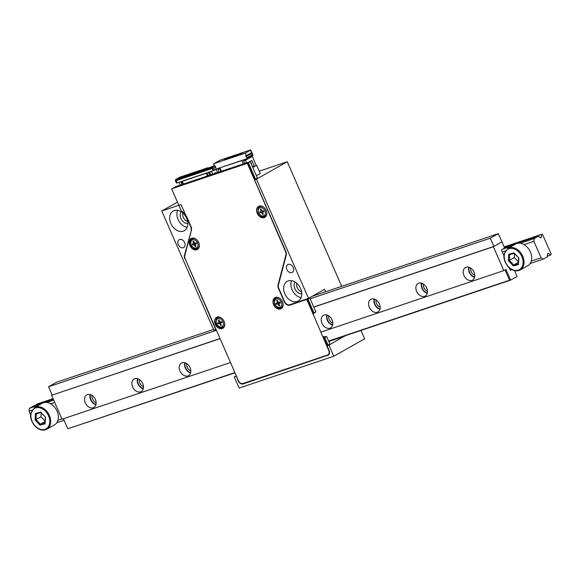 <?xml version="1.0" encoding="UTF-8"?>
<svg xmlns="http://www.w3.org/2000/svg" width="580" height="580" viewBox="0 0 580 580"><rect width="100%" height="100%" fill="white"/><g stroke="black" fill="none" stroke-linecap="round" stroke-linejoin="round"><path stroke-width="0.87" d="M245.173 382.749L243.107 383.916L328.476 355.018M243.107 383.916A4.517 3.299 60.5 0 1 238.155 380.857L238.445 380.697M236.466 376.166L238.155 380.857M236.176 376.326L234.284 376.964L239.141 388.085L333.805 356.243L328.947 345.122L327.055 345.76L329.034 350.291A4.517 3.299 60.5 0 1 328.099 355.279A4.517 3.299 60.5 0 1 327.678 355.467M328.969 341.859L330.738 340.612M286.875 269.533A4.517 3.299 60.5 0 1 287.81 264.545A4.517 3.299 60.5 0 1 292.9 266.851A4.517 3.299 60.5 0 1 292.248 272.404A4.517 3.299 60.5 0 1 286.875 269.533M284.824 293.842A11.288 8.251 60.5 0 1 287.165 281.358A11.288 8.251 60.5 0 1 299.896 287.129A11.288 8.251 60.5 0 1 298.265 301.013A11.288 8.251 60.5 0 1 284.824 293.842M286.302 254.91L278.414 285.026A4.517 3.299 -119.5 0 0 278.762 288.253L284.635 301.694A4.517 3.299 -119.5 0 0 289.594 304.754L308.524 298.381L256.44 179.169L254.548 179.8L285.954 251.691A4.517 3.299 60.5 0 1 286.302 254.91M178.285 244.658A4.517 3.299 60.5 0 1 179.22 239.663A4.517 3.299 60.5 0 1 184.317 241.969A4.517 3.299 60.5 0 1 183.664 247.53A4.517 3.299 60.5 0 1 178.285 244.658M170.868 223.539A11.288 8.251 60.5 0 1 173.202 211.055A11.288 8.251 60.5 0 1 185.941 216.826A11.288 8.251 60.5 0 1 184.309 230.71A11.288 8.251 60.5 0 1 170.868 223.539M191.53 229.745L184.425 255.454L184.904 255.178M191.088 229.999A4.517 3.299 -119.5 0 0 190.74 226.773L191.03 226.613M185.063 258.506L215.753 329.592L213.861 330.223L161.776 211.011L181.025 204.537L190.74 226.773M184.774 258.673A4.517 3.299 60.5 0 1 184.425 255.454M257.404 178.046L254.548 179.8M256.44 179.169L287.267 161.748L259.267 171.165M161.776 211.011L177.451 202.152M234.284 376.964L236.314 375.818M329.904 344.005L327.055 345.76M328.947 345.122L344.94 335.834M330.832 340.815L345.027 336.037M325.67 291.726L324.611 289.297L308.524 298.381M296.844 283.315A5.865 4.292 -119.5 0 0 297.243 287.687A5.865 4.292 -119.5 0 0 301.586 291.711M182.881 213.012A5.865 4.292 -119.5 0 0 183.287 217.384A5.865 4.292 -119.5 0 0 187.623 221.408M341.692 286.332L287.267 161.748M333.805 356.243L364.631 338.829L360.963 330.44M187.84 223.59A7.221 5.285 60.5 0 1 180.946 218.493A7.221 5.285 60.5 0 1 181.127 211.707M177.582 210.351A11.288 8.251 -119.5 0 0 178.103 219.45A11.288 8.251 -119.5 0 0 187.173 227.324M301.796 293.893A7.221 5.285 60.5 0 1 294.901 288.796A7.221 5.285 60.5 0 1 295.082 282.01M291.537 280.655A11.288 8.251 -119.5 0 0 292.059 289.754A11.288 8.251 -119.5 0 0 301.129 297.627M328.65 354.344L329.128 354.184M263.081 213.737L262.689 214.535L263.407 214.295M261.435 209.982L260.775 210.359L260.304 209.279L261.022 209.032L261.493 210.112A1.204 0.877 60.5 0 0 262.82 210.931L263.646 210.649L264.06 211.599L263.226 211.874A1.204 0.877 60.5 0 0 262.87 213.251L263.342 214.332L262.617 214.578L262.145 213.498A1.204 0.877 60.5 0 0 260.826 212.686L259.992 212.962L259.586 212.019L260.413 211.736A1.204 0.877 60.5 0 0 260.521 211.686L260.623 211.62M259.651 211.975L260.065 212.918L263.494 211.707M260.775 210.359A1.204 0.877 60.5 0 1 260.521 211.686M263.871 211.171A0.667 0.486 60.5 0 1 263.487 210.757M260.406 209.242L261.167 209.365M185.085 258.564L238.467 380.755A4.06 2.972 -119.5 0 0 242.926 383.503L327.497 355.062A4.06 2.972 -119.5 0 0 327.874 354.887A4.06 2.972 -119.5 0 0 328.715 350.4L306.762 299.389L289.775 305.167A4.966 3.632 60.5 0 1 284.323 301.803L278.451 288.354A4.966 3.632 60.5 0 1 278.067 284.809L285.954 254.692A4.06 2.972 -119.5 0 0 285.635 251.792L247.305 163.284L171.622 188.805L181.301 210.968A12.187 8.918 60.5 0 1 187.275 218.015L191.059 226.671A4.966 3.632 60.5 0 1 191.436 230.216L184.774 255.664A4.06 2.972 -119.5 0 0 185.085 258.564M328.715 350.4L306.762 299.389M306.494 299.541L289.775 305.167M284.323 301.803L278.451 288.354M278.067 284.809L285.954 254.692M285.635 251.792L247.305 163.284M247.036 163.437L171.622 188.805M257.266 213.368A6.322 4.625 60.5 0 1 258.579 206.379A6.322 4.625 60.5 0 1 265.712 209.605A6.322 4.625 60.5 0 1 264.792 217.384A6.322 4.625 60.5 0 1 257.266 213.368M273.637 304.688A6.322 4.625 60.5 0 1 274.949 297.7A6.322 4.625 60.5 0 1 282.083 300.926A6.322 4.625 60.5 0 1 281.169 308.705A6.322 4.625 60.5 0 1 273.637 304.688M189.87 245.485A6.322 4.625 60.5 0 1 191.175 238.496A6.322 4.625 60.5 0 1 198.309 241.722A6.322 4.625 60.5 0 1 197.396 249.501A6.322 4.625 60.5 0 1 189.87 245.485M215.26 324.321A6.322 4.625 60.5 0 1 216.572 317.332A6.322 4.625 60.5 0 1 223.706 320.566A6.322 4.625 60.5 0 1 222.792 328.338A6.322 4.625 60.5 0 1 215.26 324.321M264.93 217.304A6.322 4.625 60.5 0 1 257.535 213.215A6.322 4.625 60.5 0 1 258.709 206.306A6.322 4.625 60.5 0 0 257.767 213.708A6.322 4.625 60.5 0 0 264.473 217.493L265.328 217.014M281.3 308.625A6.322 4.625 60.5 0 1 273.905 304.536A6.322 4.625 60.5 0 1 275.087 297.627M194.213 248.407L193.213 248.972A6.322 4.625 60.5 0 0 197.526 249.422A6.322 4.625 60.5 0 1 190.138 245.333A6.322 4.625 60.5 0 1 191.313 238.423M223.322 327.968L222.466 328.454A6.322 4.625 60.5 0 0 222.923 328.258A6.322 4.625 60.5 0 1 215.528 324.169A6.322 4.625 60.5 0 1 216.71 317.26M285.904 251.648A4.06 2.972 60.5 0 1 286.223 254.548M278.335 284.657A4.966 3.632 -119.5 0 0 278.719 288.202M284.591 301.651A4.966 3.632 -119.5 0 0 290.043 305.015M328.983 350.248A4.06 2.972 60.5 0 1 328.142 354.735A4.06 2.972 60.5 0 1 328.005 354.808M223.51 327.794L221.024 328.628M327.497 345.506L324.452 338.524A14.449 10.563 60.5 0 1 323.887 338.575M323.981 338.793L324.452 338.524M312.606 312.758L313.077 312.497L307.697 300.186L307.19 300.353M312.62 312.787A14.449 10.563 60.5 0 1 313.077 312.497M307.226 300.447L307.697 300.186M273.47 299.845L274.42 299.309L274.811 297.815M265.538 216.819A6.322 4.625 60.5 0 1 263.095 216.652M258.325 208.213A6.322 4.625 60.5 0 1 259.441 206.038M254.997 179.553L248.059 163.669L247.544 163.843M247.588 163.937L248.059 163.669M198.135 248.936A6.322 4.625 60.5 0 1 195.699 248.769M191.886 246.573L190.233 245.557M274.42 299.309A6.322 4.625 -119.5 0 0 274.238 300.984M276.74 306.863A6.322 4.625 -119.5 0 0 280.401 308.93M279.451 305.058L279.06 305.856L279.777 305.617M277.805 301.303L277.146 301.68L276.675 300.599L277.392 300.353L277.863 301.433A1.204 0.877 60.5 0 0 279.19 302.245L280.017 301.97L280.43 302.912L279.603 303.195A1.204 0.877 60.5 0 0 279.241 304.572L279.712 305.653L278.987 305.899L278.516 304.819A1.204 0.877 60.5 0 0 277.196 304L276.37 304.282L275.957 303.333L276.783 303.057A1.204 0.877 60.5 0 0 276.892 303.007L278.451 302.129M276.022 303.296L276.435 304.239L279.864 303.028M277.146 301.68A1.204 0.877 60.5 0 1 276.892 303.007M280.242 302.492A0.667 0.486 60.5 0 1 279.864 302.071M276.776 300.563L277.537 300.687M276.993 302.934L278.473 302.115M469.184 267.3A6.771 4.952 -119.5 0 0 474.672 277.015M421.849 283.221A6.771 4.952 -119.5 0 0 427.344 292.936M374.521 299.142A6.771 4.952 -119.5 0 0 380.009 308.857M327.185 315.063A6.771 4.952 -119.5 0 0 332.673 324.778M185.187 362.826A6.771 4.952 -119.5 0 0 190.675 372.541M137.851 378.747A6.771 4.952 -119.5 0 0 143.347 388.462M90.523 394.668A6.771 4.952 -119.5 0 0 96.012 404.383M524.059 244.622L533.883 241.316L541.082 257.788L531.258 261.094M505.339 250.915L502.323 251.93M54.73 402.484L50.736 403.825M32.016 410.125L29 411.14L30.631 414.867M35.938 427.025L38.563 428.866M61.922 418.956L57.928 420.297M530.113 263.53L543.315 259.086L547.607 256.664A2.255 1.522 71.4 0 1 547.694 254.17A0.674 0.457 71.4 0 1 548.484 253.721A2.255 1.522 71.4 0 1 550.289 255.149L550.826 254.852A0.906 0.609 71.4 0 0 551 253.721L542.721 234.777A0.906 0.609 71.4 0 0 541.829 234.255L504.15 246.928L541.901 234.226M37.098 404.028A0.906 0.609 71.4 0 0 36.946 404.079L53.106 398.772M533.883 241.316L534.325 238.496L538.61 236.075A2.255 1.522 71.4 0 0 540.415 237.51A0.674 0.457 71.4 0 0 541.205 237.061A2.255 1.522 71.4 0 0 541.292 234.559L504.201 247.036M541.292 234.559L541.829 234.255M36.598 404.934A2.255 1.522 71.4 0 0 36.41 404.383M541.205 237.061L540.002 237.466M538.61 236.075L504.433 247.573M53.338 399.301L33.727 405.899L29.442 408.32L29 411.14M534.325 238.496L520.216 243.245M512.328 245.898L502.766 249.11M53.708 400.157L46.893 402.455M38.998 405.108L29.442 408.32M511.886 269.664L510.306 270.193M64.075 420.29L56.789 422.74M543.315 259.086L541.082 257.788M548.484 253.721L547.65 253.996M550.289 255.149L547.418 256.113M470.713 268.054A5.553 4.06 -119.5 0 0 474.817 275.319M423.378 283.975A5.553 4.06 -119.5 0 0 427.482 291.24M376.043 299.896A5.553 4.06 -119.5 0 0 380.154 307.161M328.715 315.817A5.553 4.06 -119.5 0 0 332.818 323.082M186.716 363.58A5.553 4.06 -119.5 0 0 190.82 370.845M139.381 379.501A5.553 4.06 -119.5 0 0 143.485 386.766M92.053 395.422A5.553 4.06 -119.5 0 0 96.157 402.687M87.471 394.588A7.221 5.285 60.5 0 1 95.185 399.018A7.221 5.285 60.5 0 1 93.902 407.464A7.221 5.285 60.5 0 1 85.746 403.774A7.221 5.285 60.5 0 1 86.797 394.886A7.221 5.285 60.5 0 1 87.471 394.588M134.799 378.667A7.221 5.285 60.5 0 1 142.513 383.097A7.221 5.285 60.5 0 1 141.237 391.543A7.221 5.285 60.5 0 1 133.081 387.853A7.221 5.285 60.5 0 1 134.125 378.965A7.221 5.285 60.5 0 1 134.799 378.667M182.135 362.746A7.221 5.285 60.5 0 1 189.849 367.176A7.221 5.285 60.5 0 1 188.565 375.623A7.221 5.285 60.5 0 1 180.416 371.932A7.221 5.285 60.5 0 1 181.46 363.044A7.221 5.285 60.5 0 1 182.135 362.746M324.133 314.983A7.221 5.285 60.5 0 1 331.847 319.421A7.221 5.285 60.5 0 1 330.564 327.86A7.221 5.285 60.5 0 1 322.415 324.169A7.221 5.285 60.5 0 1 323.459 315.281A7.221 5.285 60.5 0 1 324.133 314.983M371.468 299.062A7.221 5.285 60.5 0 1 379.182 303.5A7.221 5.285 60.5 0 1 377.899 311.938A7.221 5.285 60.5 0 1 369.743 308.248A7.221 5.285 60.5 0 1 370.794 299.36A7.221 5.285 60.5 0 1 371.468 299.062M418.796 283.142A7.221 5.285 60.5 0 1 426.51 287.579A7.221 5.285 60.5 0 1 425.227 296.017A7.221 5.285 60.5 0 1 417.078 292.327A7.221 5.285 60.5 0 1 418.122 283.439A7.221 5.285 60.5 0 1 418.796 283.142M466.132 267.22A7.221 5.285 60.5 0 1 473.846 271.657A7.221 5.285 60.5 0 1 472.562 280.096A7.221 5.285 60.5 0 1 464.413 276.406A7.221 5.285 60.5 0 1 465.457 267.518A7.221 5.285 60.5 0 1 466.132 267.22M220.074 338.647L51.598 395.313L62.031 419.202L230.506 362.529M503.955 255.664L501.424 249.871L504.643 248.051L501.947 241.874L493.37 246.725L503.802 270.606L321.044 332.079M493.37 246.725L313.794 307.125M503.802 270.606L505.948 269.395L510.625 280.104L328.722 341.286M68.752 428.461L235.001 372.81M510.625 280.104L517.055 276.464L514.525 270.671M511.763 269.7L510.422 270.461L509.269 267.815M90.139 394.552A7.221 5.285 -119.5 0 0 95.918 404.767M137.475 378.631A7.221 5.285 -119.5 0 0 143.245 388.846M184.81 362.71A7.221 5.285 -119.5 0 0 190.581 372.925M326.801 314.947A7.221 5.285 -119.5 0 0 332.579 325.17M374.136 299.026A7.221 5.285 -119.5 0 0 379.914 309.249M421.471 283.105A7.221 5.285 -119.5 0 0 427.242 293.328M468.799 267.184A7.221 5.285 -119.5 0 0 474.578 277.407M220.023 338.539L51.598 395.313M216.427 330.303L48.531 386.78L56.572 382.235L213.52 329.447M490.303 238.184L498.35 233.638L501.947 241.874L493.906 246.42L490.303 238.184L310.148 298.78M498.35 233.638L312.446 296.17M493.906 246.42L313.744 307.016M52.135 395.016L48.531 386.78M46.842 429.193L54.484 424.872A12.412 9.077 -119.5 0 0 57.92 413.685A12.412 9.077 -119.5 0 0 48.981 402.991A12.412 9.077 -119.5 0 0 42.267 403.26L34.626 407.573A12.412 9.077 60.5 0 1 41.34 407.305A12.412 9.077 60.5 0 1 50.286 417.999A12.412 9.077 60.5 0 1 46.842 429.193C43.058 431.041 39.143 430.048 35.119 426.227C29.863 420.123 30.341 414.388 30.878 412.989L34.626 407.573M36.366 413.786L36.047 419.587L40.419 424.197L45.066 421.573M44.986 423.03L40.419 424.197L39.977 425.125L35.083 419.956L41.006 416.781L45.088 421.095M41.209 412.982L41.006 416.781M40.868 412.619L36.286 413.801L35.438 413.446L40.687 412.097L40.984 412.598M40.687 412.097L45.588 417.266L40.796 412.547M45.588 417.266L45.109 422.994M505.948 269.395L510.443 279.69L509.559 280.191L505.064 269.896L505.948 269.395M234.9 372.577L67.787 428.787L63.401 418.738M328.613 341.055L509.559 280.191M520.173 269.983L527.807 265.669A12.412 9.077 -119.5 0 0 531.251 254.475A12.412 9.077 -119.5 0 0 522.304 243.781A12.412 9.077 -119.5 0 0 515.598 244.049L507.957 248.363A12.412 9.077 60.5 0 1 514.67 248.095A12.412 9.077 60.5 0 1 523.61 258.796A12.412 9.077 60.5 0 1 520.173 269.983C516.381 271.832 512.473 270.845 508.442 267.025C503.186 260.913 503.672 255.178 504.201 253.786L507.957 248.363M509.689 254.576L509.37 260.376L513.75 264.988L518.389 262.363M518.31 263.82L513.75 264.988L513.307 265.915L508.406 260.746L514.329 257.578L518.418 261.885M514.54 253.772L514.329 257.578M509.61 254.598L514.199 253.417L509.61 254.598L508.762 254.236L514.018 252.887L514.308 253.387M514.018 252.887L518.919 258.056L514.126 253.337M518.919 258.056L518.44 263.784M192.734 173.384L193.423 173.152M176.131 180.634L212.099 168.534L212.237 167.692L176.262 179.793L177.118 182.903L181.547 181.446M214.397 165.539L207.219 168.512L184.346 176.204L186.782 174.826L180.076 177.081L175.921 179.43L212.215 167.228L214.556 165.902M198.157 171.564L197.468 171.796M179.974 181.939L181.533 181.489M214.129 173.71L215.767 172.485L216.021 173.072M187.115 175L208.068 167.671L188.348 174.304L187.072 175.291M188 174.979L188.696 174.747M191.85 173.681L191.154 173.92M175.921 179.43A1.356 0.993 -119.5 0 0 175.798 179.488A1.356 0.993 -119.5 0 0 175.515 180.989L176.414 183.048L177.081 182.823M196.584 172.093L195.888 172.325M182.743 184.266L181.692 181.359L208.517 172.34L208.945 172.905L208.669 172.289L214.6 170.201L217.282 168.686M208.517 172.34L209.569 175.24M209.605 172.535L210.555 174.304L209.75 172.448L208.945 172.905M195.003 172.623L194.307 172.833M217.536 172.565L216.13 169.338M202.195 170.201L202.891 169.969M214.6 170.201L213.701 168.142A1.356 0.993 -119.5 0 0 212.215 167.228M190.269 174.218L189.573 174.421M207.495 175.943L206.328 173.26L206.966 172.898L208.191 175.704M183.418 184.041L182.25 181.359L206.328 173.26M206.045 168.91L205.356 169.143M212.476 171.006L211.562 171.52L212.73 174.181M182.12 184.476L180.96 181.815M199.737 171.028L199.042 171.267M204.472 169.44L203.776 169.672M201.318 170.498L200.622 170.73M212.099 168.534L213.092 170.803M211.562 171.52L209.67 172.159L210.583 171.644M212.237 167.692L213.491 170.571M186.782 174.826L187.021 175.305M179.06 182.453L180.228 185.114M209.67 172.159L210.837 174.819M181.518 181.46L182.25 181.359M206.966 172.898L208.343 172.441M213.621 163.778L214.701 166.25L215.332 166.032L215.695 166.859L215.782 168.715L216.594 168.918L246.884 158.724L253.054 155.244L250.712 149.894L243.774 152.228L240.555 154.041L224.148 159.565L227.36 157.745L220.422 160.08L213.621 163.778L245.18 153.163L246.261 155.636L245.63 155.846L245.985 156.665L251.35 153.642L252.518 154.664L247.16 157.695L245.985 156.665M246.884 158.724L247.16 157.695M246.261 155.636L251.618 152.605L250.538 150.133L249.907 150.343L250.712 149.894M256.2 165.416L252.256 156.397L243.607 160.863L244.724 163.415M245.427 159.217L245.666 159.775M250.538 150.133L245.18 153.163M250.154 161.436L251.292 163.139A0.906 0.66 60.5 0 1 251.495 163.814L251.459 164.444M252.365 166.518L253.779 166.047L253.83 166.685M252.481 166.779L253.779 166.047M247.341 158.101L252.699 155.077L252.518 154.664M243.339 163.886L241.904 160.588L220.777 167.511M241.904 160.588L242.708 160.131M219.088 172.042L217.971 169.49L220.11 168.28M220.255 168.613L217.971 169.49M219.972 167.968L221.408 171.26M219.784 168.881L220.9 171.434M244.347 160.45L244.02 159.696M254.431 166.344L251.865 160.464L249.472 161.82M246.536 162.806L245.427 160.254L252.256 156.397M243.455 152.402L228.259 157.383L226.729 158.695M243.411 152.286L226.657 158.289M243.607 160.863L245.427 160.254M252.423 166.504L251.466 164.314M252.713 167.315L256.686 165.256L252.779 167.46M256.686 165.256L260.282 173.493L256.375 175.696M214.868 321.313L217.217 326.692M328.077 345.18L324.764 337.589L326.642 336.531A13.543 9.903 60.5 0 1 322.944 336.429M329.955 344.121L326.642 336.531M324.764 337.589A13.543 9.903 60.5 0 1 323.517 337.734M312.99 313.635A13.543 9.903 60.5 0 1 313.678 313.185A13.543 9.903 60.5 0 1 314.026 313.004L315.897 311.946L309.843 298.091L292.284 304.261M313.229 314.193A13.543 9.903 60.5 0 1 315.223 312.33M314.026 313.004L307.973 299.149L309.843 298.091M307.973 299.149L306.827 299.534M255.577 179.22L248.327 162.632L250.205 161.573L175.421 186.731L173.659 188.058M257.455 178.161L250.205 161.573M248.327 162.632L173.543 187.789M191.008 238.634L189.645 243.846M290.587 304.826A5.416 3.958 60.5 0 1 289.674 304.725M292.523 303.768A5.416 3.958 -119.5 0 0 293.437 303.608M221.074 324.691L220.683 325.489L221.4 325.25M219.429 320.936L218.769 321.313L218.298 320.232L219.015 319.986L219.487 321.066A1.204 0.877 60.5 0 0 220.813 321.885L221.64 321.603L222.053 322.552L221.226 322.828A1.204 0.877 60.5 0 0 220.864 324.213L221.335 325.286L220.61 325.532L220.139 324.452A1.204 0.877 60.5 0 0 218.819 323.64L217.993 323.915L217.58 322.973L218.406 322.69A1.204 0.877 60.5 0 0 218.515 322.647L220.074 321.762M217.645 322.93L218.058 323.879L221.487 322.668M218.769 321.313A1.204 0.877 60.5 0 1 218.515 322.647M221.864 322.125A0.667 0.486 60.5 0 1 221.487 321.712M218.399 320.196L219.16 320.32M218.617 322.574L220.095 321.748M195.677 245.855L195.286 246.652L196.011 246.413M194.039 242.099L193.372 242.476L192.901 241.396L193.626 241.149L194.097 242.23A1.204 0.877 60.5 0 0 195.417 243.049L196.243 242.766L196.656 243.709L195.83 243.992A1.204 0.877 60.5 0 0 195.467 245.369L195.938 246.449L195.213 246.696L194.742 245.615A1.204 0.877 60.5 0 0 193.423 244.804L192.596 245.079L192.183 244.137L193.01 243.854A1.204 0.877 60.5 0 0 193.125 243.803L194.677 242.926M192.256 244.093L192.669 245.036L196.091 243.825M193.372 242.476A1.204 0.877 60.5 0 1 193.125 243.803M196.468 243.288A0.667 0.486 60.5 0 1 196.091 242.875M193.002 241.36L193.771 241.483M193.22 243.738L194.706 242.911M262.812 213.121L262.145 213.498M262.269 211.867L260.826 212.686M258.665 212.867A4.517 3.299 60.5 0 1 261.841 207.713A4.517 3.299 60.5 0 1 264.958 214.839A4.517 3.299 60.5 0 1 258.665 212.867M262.523 211.751A1.667 1.218 60.5 0 1 262.109 210.823M260.601 206.27L261.203 206.016A5.416 3.958 60.5 0 0 260.601 206.27L259.688 206.785A5.416 3.958 60.5 0 1 263.748 207.263M266.706 212.498A5.416 3.958 60.5 0 1 265.024 216.217C262.791 217.522 260.572 216.427 258.375 212.925C257.846 208.735 258.281 206.69 259.688 206.785M265.93 215.702L266.466 215.318A5.416 3.958 60.5 0 1 265.93 215.702L265.024 216.217M274.173 305.087L274.935 304.652M274.63 303.978L273.854 304.413M279.19 304.435L278.516 304.819M278.639 303.188L277.196 304M275.036 304.188A4.517 3.299 60.5 0 1 278.212 299.026A4.517 3.299 60.5 0 1 281.329 306.16A4.517 3.299 60.5 0 1 275.036 304.188M278.893 303.072A1.667 1.218 60.5 0 1 278.48 302.144M276.972 297.591L277.574 297.337A5.416 3.958 60.5 0 0 276.972 297.591L276.065 298.106A5.416 3.958 60.5 0 1 280.118 298.584M283.076 303.818A5.416 3.958 60.5 0 1 281.394 307.538C279.161 308.843 276.95 307.741 274.746 304.246C274.217 300.056 274.652 298.004 276.065 298.106M282.3 307.023L282.837 306.639A5.416 3.958 60.5 0 1 282.3 307.023L281.394 307.538M53.056 398.663L36.946 404.079M45.233 423.777L39.977 425.125M35.083 419.956L35.438 413.446M40.904 408.139A11.738 8.584 -119.5 0 0 31.885 420.775A11.738 8.584 -119.5 0 0 48.212 426.916A11.738 8.584 -119.5 0 0 40.904 408.139M518.563 264.567L513.307 265.915M508.406 260.746L508.762 254.236M514.235 248.929A11.738 8.584 -119.5 0 0 505.209 261.565A11.738 8.584 -119.5 0 0 521.543 267.706A11.738 8.584 -119.5 0 0 514.235 248.929M213.701 168.142L215.688 167.018M221.988 322.4L221.226 322.828M220.806 324.075L220.139 324.452M220.262 322.821L218.819 323.64M216.659 323.821A4.517 3.299 60.5 0 1 219.835 318.666A4.517 3.299 60.5 0 1 222.952 325.793A4.517 3.299 60.5 0 1 216.659 323.821M220.516 322.712A1.667 1.218 60.5 0 1 220.103 321.777M218.595 317.224L219.196 316.97A5.416 3.958 60.5 0 0 218.595 317.224L217.688 317.738A5.416 3.958 60.5 0 1 221.741 318.224M224.699 323.451A5.416 3.958 60.5 0 1 223.017 327.171C220.784 328.476 218.573 327.381 216.369 323.879C215.84 319.689 216.275 317.644 217.688 317.738M223.923 326.656L224.46 326.272A5.416 3.958 60.5 0 1 223.923 326.656L223.017 327.171M195.417 245.238L194.742 245.615M194.865 243.984L193.423 244.804M191.262 244.985A4.517 3.299 60.5 0 1 194.438 239.823A4.517 3.299 60.5 0 1 197.555 246.957A4.517 3.299 60.5 0 1 191.262 244.985M195.119 243.868A1.667 1.218 60.5 0 1 194.706 242.94M193.198 238.387L193.807 238.133A5.416 3.958 60.5 0 0 193.198 238.387L192.292 238.902A5.416 3.958 60.5 0 1 196.352 239.38M199.302 244.615A5.416 3.958 60.5 0 1 197.62 248.334C195.387 249.639 193.176 248.544 190.972 245.043C190.443 240.852 190.885 238.808 192.292 238.902M198.534 247.819L199.063 247.435A5.416 3.958 60.5 0 1 198.534 247.819L197.62 248.334M53.056 398.656L37.019 404.05M36.286 413.801L40.876 412.626M45.305 417.216L44.972 423.226M518.629 258.006L518.303 264.016M175.798 179.488L179.952 177.139M221.111 322.879L221.981 322.386"/></g></svg>
